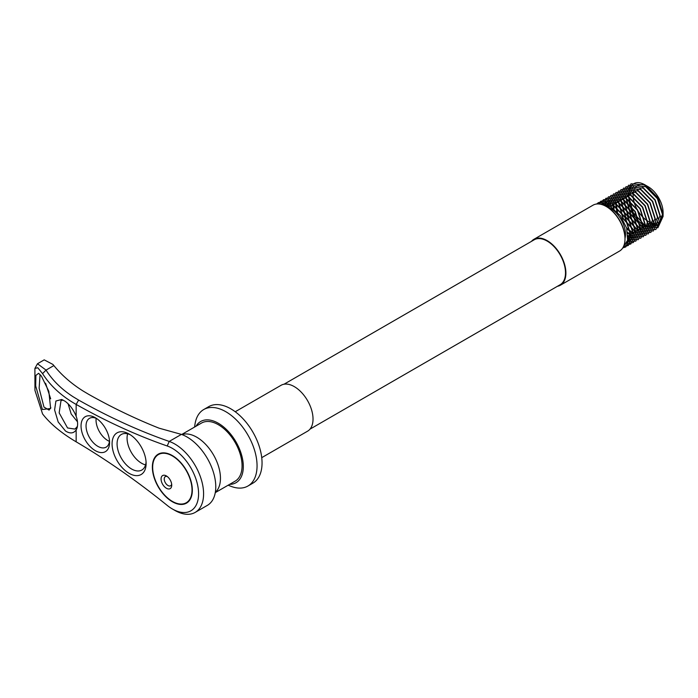 <?xml version="1.0" encoding="UTF-8"?>
<svg xmlns="http://www.w3.org/2000/svg" width="698" height="698" viewBox="0 0 698 698"><rect width="100%" height="100%" fill="white"/><g stroke="black" fill="none" stroke-linecap="round" stroke-linejoin="round"><path stroke-width="1.05" d="M606.876 206.87L606.257 206.503L606.876 206.87A25.617 14.789 60 0 1 624.998 238.245L624.998 238.96A26.507 15.304 -120 0 0 606.257 206.503L606.257 206.503A26.507 15.304 -120 0 0 593.003 205.195L533.909 239.309A26.507 15.304 -120 0 0 531.483 241.36M557.423 286.293A26.507 15.304 -120 0 0 560.407 285.212L619.501 251.097A26.507 15.304 -120 0 0 624.998 238.96M663.083 215.42L658.066 225.061L646.854 223.456L658.327 225.829L663.1 215.787L658.45 199.776L663.1 216.363L657.882 227.775L645.275 226.204C623.131 214.207 623.218 171.202 646.069 185.494L648.11 186.671A21.202 12.241 60 0 1 663.1 212.637L663.091 215.159M663.083 213.553A21.202 12.241 60 0 1 663.039 214.146M663.021 214.373A21.202 12.241 60 0 1 648.11 221.292A21.202 12.241 60 0 1 633.121 195.894A21.202 12.241 60 0 1 647.125 186.139M646.069 185.494L658.109 198.066L663.1 214.539M624.998 238.332A21.027 12.136 -120 0 0 610.628 208.449A21.027 12.136 -120 0 0 606.806 206.826M229.598 484.368A35.336 20.399 -120 0 0 242.634 459.459A35.336 20.399 -120 0 0 218.326 423.258A35.336 20.399 -120 0 0 196.025 426.225M194.576 427.063L194.969 424.393A44.175 25.503 60 0 1 203.737 409.534A44.175 25.503 60 0 1 225.82 411.715A44.175 25.503 60 0 1 254.683 450.646A44.175 25.503 60 0 1 247.912 486.035A44.175 25.503 60 0 1 230.654 486.201L228.141 485.206M560.407 285.212A26.507 15.304 -120 0 0 564.473 263.975A26.507 15.304 -120 0 0 547.162 240.627A26.507 15.304 -120 0 0 533.909 239.309M309.964 429.165L560.128 284.732A25.948 14.981 -120 0 0 564.106 263.94A25.948 14.981 -120 0 0 547.162 241.08A25.948 14.981 -120 0 0 534.188 239.798L284.025 384.223M247.912 486.035L252.903 483.156A44.175 25.503 -120 0 0 259.673 447.758A44.175 25.503 -120 0 0 230.82 408.836A44.175 25.503 -120 0 0 208.737 406.646L203.737 409.534M235.235 411.741L281.041 385.305A26.507 15.304 60 0 1 294.286 386.613A26.507 15.304 60 0 1 311.605 409.97A26.507 15.304 60 0 1 307.539 431.207L261.741 457.652M601.022 204.348L610.628 206.87L620.304 215.525L626.682 228.159L627.607 240.243L622.869 247.746M646.854 223.456L658.031 224.773L662.472 214.443L657.403 198.616L645.606 186.671L633.81 185.712L628.741 196.408L633.191 212.593L644.359 224.896L655.535 226.213L659.976 215.883L654.907 200.056L643.111 188.111L631.315 187.151L626.246 197.848L630.687 214.042L641.863 226.344L653.031 227.661L657.481 217.322L652.412 201.495L640.616 189.551L628.811 188.6L623.742 199.288L628.191 215.481L639.359 227.784L650.536 229.101L654.977 218.771L649.908 202.944L638.112 190.999L626.315 190.039L621.246 200.736L625.687 216.921L636.864 229.223L648.032 230.541L652.482 220.21L647.412 204.383L635.616 192.439L623.82 191.479L618.751 202.176L623.192 218.369L634.369 230.672L645.537 231.989L649.978 221.65L644.908 205.823L633.112 193.878L621.316 192.927L616.247 203.624L617.503 212.227M626.586 227.836L631.865 232.111L643.041 233.429L647.482 223.098L642.413 207.271L630.617 195.327L618.821 194.367L613.751 205.064L614.004 209.06M627.642 232.399L629.369 233.551L640.537 234.868L644.987 224.538L639.918 208.711L628.121 196.766L616.317 195.806L611.247 207.21M627.947 235.61L638.042 236.317L642.483 225.978L637.414 210.15L625.617 198.206L613.821 197.255L608.9 205.893M627.895 238.105L635.538 237.756L639.987 227.426L634.918 211.599L623.122 199.654L611.326 198.694L606.85 205.011M627.642 240.095L633.042 239.205L637.492 228.865L632.423 213.038L620.618 201.094L608.822 200.134L605.053 204.497M627.275 241.621L630.547 240.644L634.988 230.305L629.919 214.478L618.123 202.533L606.326 201.582L603.482 204.261M626.952 242.599L628.043 242.084L632.493 231.753L627.423 215.926L615.627 203.982L603.831 203.022L602.226 204.226M627.022 242.398L629.989 233.193L624.919 217.366L613.123 205.421L601.711 204.261M622.738 247.947L625.827 246.9L630.905 235.165L625.207 217.2L611.876 203.642L598.552 202.533L596.615 204.025M658.45 199.776L644.359 184.891L631.036 183.783L625.329 195.876L630.407 214.199L643.111 228.115L655.815 229.59L660.893 217.855L655.186 199.89L641.863 186.331L628.532 185.223L622.834 197.325L627.912 215.638L640.616 229.563L653.311 231.029L658.389 219.294L652.691 201.338L639.359 187.779L626.036 186.671L620.33 198.764L625.408 217.087L638.112 231.003L650.815 232.478L655.893 220.734L650.187 202.778L636.864 189.219L623.532 188.111L617.835 200.204L622.913 218.526L635.616 232.443L648.32 233.917L653.398 222.182L647.692 204.217L634.369 190.659L621.037 189.551L615.331 201.652L616.823 211.538M626.865 228.796L633.112 233.891L645.816 235.357L650.894 223.622L645.196 205.666L631.865 192.107L618.541 190.999L612.835 203.092L613.272 208.519M627.772 233.359L630.617 235.331L643.32 236.805L648.398 225.07L642.692 207.105L629.369 193.547L616.037 192.439L610.34 204.531L610.392 206.721M627.964 236.683L640.816 238.245L645.903 226.51L640.197 208.545L626.865 194.986L613.542 193.878L607.853 205.404M627.764 239.353L638.321 239.684L643.399 227.949L637.693 209.993L624.37 196.435L611.047 195.327L605.559 204.619M627.284 241.595L635.826 241.133L640.904 229.398L635.197 211.433L621.874 197.874L608.543 196.766L603.412 204.252M626.577 243.497L633.322 242.572L638.4 230.837L632.702 212.873L619.37 199.314L606.047 198.206L601.327 204.296M625.635 245.138L630.826 244.012L635.904 232.277L630.198 214.321L616.875 200.762L603.543 199.654L599.53 204.06M624.396 246.586L628.331 245.46L633.409 233.725L627.703 215.761L614.371 202.202L601.048 201.094L597.959 203.947M188.949 500.44A27.824 16.063 -120 0 0 184.665 468.044A27.824 16.063 -120 0 0 158.437 454.555A27.824 16.063 -120 0 0 155.75 456.876A27.824 16.063 -120 0 0 160.034 489.272A27.824 16.063 -120 0 0 186.261 502.752A27.824 16.063 -120 0 0 188.949 500.44M170.897 487.998A7.538 4.354 -120 0 0 171.725 485.171A7.538 4.354 -120 0 0 166.394 475.94A7.538 4.354 -120 0 0 161.901 476.193A7.538 4.354 -120 0 0 163.533 485.634A7.538 4.354 -120 0 0 170.897 487.998M167.258 476.516A5.296 3.054 -120 0 0 165.339 476.594A5.296 3.054 -120 0 0 164.824 477.031A5.296 3.054 -120 0 0 165.635 483.199A5.296 3.054 -120 0 0 170.635 485.764A5.296 3.054 -120 0 0 171.141 485.328A5.296 3.054 -120 0 0 171.656 484.133M64.958 401.176C69.713 404.57 73.438 409.595 76.152 416.261A18.043 10.418 60 0 1 77.277 427.124A18.043 10.418 60 0 1 76.152 429.968C73.587 433.51 70.018 433.851 65.455 430.98L58.178 421.967L54.592 409.927L55.919 401.01L61.712 399.474L64.958 401.176M63.221 400.12L61.014 400.53L59.164 412.884L67.558 427.961L74.895 429.078L76.859 427.124A15.836 9.144 -120 0 0 77.513 425.78M41.426 376.135L48.825 391.334L50.64 408.496L42.412 409.534L35.685 385.915L35.903 375.393L38.608 373.299L41.426 376.135M40.065 374.494L39.132 388.28L43.965 407.074L49.087 410.092L50.832 407.615M174.849 510.395L172.354 508.955A37.107 21.42 -120 0 0 198.59 493.8A37.107 21.42 -120 0 0 172.354 448.36A37.107 21.42 -120 0 0 167.206 445.978A697.817 402.886 60 0 1 76.152 404.421C61.599 396.167 50.404 385.907 42.569 373.631L37.771 367.741L34.9 368.439L34.952 390.435L42.569 413.923C50.308 423.861 61.503 433.161 76.152 441.817A697.817 402.886 60 0 1 167.206 505.396A37.107 21.42 -120 0 0 172.354 508.955L174.849 510.395A40.641 23.462 60 0 0 195.17 512.411A40.641 23.462 60 0 0 201.399 479.84A40.641 23.462 60 0 0 174.849 444.033A40.641 23.462 60 0 0 169.221 441.424L167.206 445.978M95.312 450.655A20.172 11.648 60 0 1 81.047 425.946A20.172 11.648 60 0 1 95.312 417.709L95.312 417.709A20.172 11.648 60 0 1 109.577 442.419A20.172 11.648 60 0 1 95.312 450.655M96.621 418.53A16.639 9.606 -120 0 0 89.492 418.329A16.639 9.606 -120 0 0 86.945 431.661A16.639 9.606 -120 0 0 97.816 446.327A16.639 9.606 -120 0 0 106.131 447.148A16.639 9.606 -120 0 0 109.516 440.866M129.095 473.331A24.064 13.899 60 0 1 112.081 443.858A24.064 13.899 60 0 1 129.095 434.034L129.095 434.034A24.064 13.899 60 0 1 146.118 463.507A24.064 13.899 60 0 1 129.095 473.331M130.395 434.837A20.53 11.857 -120 0 0 121.33 434.461A20.53 11.857 -120 0 0 118.18 450.908A20.53 11.857 -120 0 0 131.59 469.004A20.53 11.857 -120 0 0 141.86 470.024A20.53 11.857 -120 0 0 146.065 461.98M172.354 501.74A28.269 16.324 60 0 1 153.883 476.83A28.269 16.324 60 0 1 158.219 454.171A28.269 16.324 60 0 1 172.354 455.576A28.269 16.324 60 0 1 190.816 480.486A28.269 16.324 60 0 1 186.488 503.136A28.269 16.324 60 0 1 172.354 501.74M68.099 403.793L71.179 413.984L77.487 421.81M45.571 383.228L50.666 398.802M127.621 433.824A20.53 11.857 -120 0 0 141.589 463.236A20.53 11.857 -120 0 0 145.559 464.885M96.158 418.329A16.639 9.606 -120 0 0 107.806 440.551A16.639 9.606 -120 0 0 109.464 441.372M181.401 434.392L159.092 428.179A694.283 400.844 60 0 1 88.646 394.318L83.123 391.037C71.571 383.787 61.817 375.297 53.868 365.578L52.882 364.417L44.21 359.863L37.483 363.745L46.033 370.097C52.577 380.445 61.616 389.336 73.168 396.787L78.621 400.076A694.283 400.844 -120 0 0 169.221 441.424L181.401 434.392A40.641 23.462 60 0 1 187.038 437A40.641 23.462 60 0 1 205.421 455.297A40.641 23.462 60 0 1 209.121 461.692A40.641 23.462 60 0 1 215.769 486.768A40.641 23.462 60 0 1 207.358 505.369L195.17 512.411M34.9 368.439L37.483 363.745M181.698 434.496L201.539 423.04A33.574 19.378 60 0 1 218.326 424.698A33.574 19.378 60 0 1 240.26 454.285A33.574 19.378 60 0 1 235.113 481.184L215.272 492.64M53.868 365.578L46.033 370.097L42.569 373.631M181.977 434.592A33.574 19.378 60 0 1 196.714 437.184A33.574 19.378 60 0 1 220.455 478.296A33.574 19.378 60 0 1 215.324 492.352M76.859 427.124L76.152 429.968L76.152 441.817M78.621 400.076L76.152 404.421L76.152 416.261M663.1 215.787L663.1 216.363M160.941 453.115L158.437 454.555M188.765 501.312L186.261 502.752"/></g></svg>
